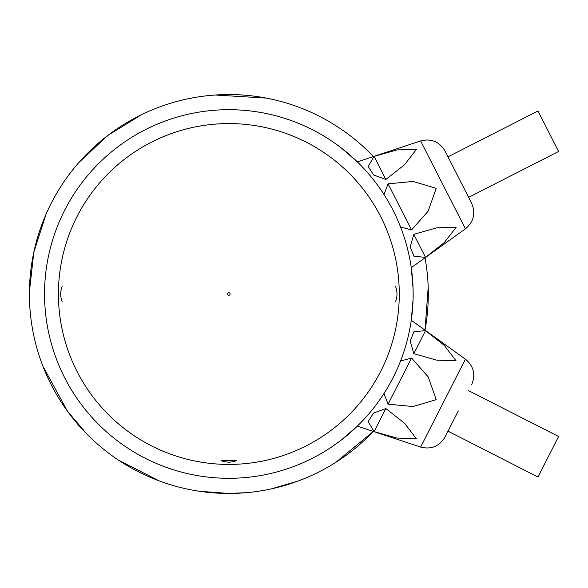<?xml version="1.0" encoding="UTF-8"?>
<svg xmlns="http://www.w3.org/2000/svg" width="588" height="588" viewBox="0 0 588 588"><rect width="100%" height="100%" fill="white"/><g stroke="black" fill="none" stroke-linecap="round" stroke-linejoin="round"><path stroke-width="0.88" d="M395.481 301.791C397.495 296.595 397.495 291.398 395.481 286.209M228.85 462.271L233.399 461.727L236.641 460.632L221.059 460.632L223.705 461.573L228.85 462.271M62.218 286.209C60.204 291.405 60.204 296.602 62.218 301.791M373.387 156.562A199.45 199.45 0 0 0 45.555 215.362A199.45 199.45 0 0 0 373.387 431.438L335.726 462.403M428.196 287.378L425.006 330.147A199.45 199.45 0 0 0 424.999 257.853M228.85 478.301A184.301 184.301 0 0 1 69.237 201.846A184.301 184.301 0 0 1 388.462 201.846A184.301 184.301 0 0 1 228.85 478.301M341.569 439.817L357.342 426.131L420.633 447.078L465.417 359.18L411.269 320.284L413.07 299.476M413.07 288.524L411.269 267.716L465.417 228.82L420.633 140.922L357.342 161.869L341.569 148.183M468.621 390.667L558.6 436.516L537.969 477.008L447.99 431.158L444.976 437.075L458.302 410.909M411.563 358.063L428.196 376.893L436.215 399.656L413.019 406.543L388.073 404.162L383.986 393.504L388.073 404.162L411.563 358.063L400.538 361.017M425.543 330.625L444.308 345.376L456.031 360.767L436.634 360.15L413.798 353.675L410.211 341.033L413.967 331.713L425.543 330.625L413.959 331.72L410.211 341.047L413.798 353.675L425.543 330.625M385.838 408.55L373.505 413.077L368.169 421.596L374.093 431.599L368.169 421.589L373.512 413.07L385.838 408.55L404.603 423.301L416.326 438.692L396.929 438.075L374.093 431.599L385.838 408.55M548.288 131.242L558.6 151.483L468.621 197.333L471.635 203.25L444.976 150.925L447.99 156.842L537.969 110.992L548.288 131.242M388.073 183.838L413.085 181.457L436.215 188.336L428.152 211.158L411.563 229.937L400.538 226.983L411.563 229.937L388.073 183.838L383.986 194.496M374.093 156.401L397.062 149.889L416.4 149.455L404.5 164.787L385.838 179.45L373.505 174.923L368.169 166.404L374.093 156.401L368.169 166.411L373.512 174.93L385.838 179.45L374.093 156.401M413.798 234.325L410.211 246.967L413.967 256.287L425.543 257.375L413.959 256.28L410.211 246.953L413.798 234.325L436.766 227.821L456.104 227.38L444.205 242.712L425.543 257.375L413.798 234.325M228.85 292.736A1.264 1.264 0 0 1 229.945 294.632A1.264 1.264 0 0 1 227.762 294.632A1.264 1.264 0 0 1 228.85 292.736M228.85 123.576A170.424 170.424 0 0 0 58.425 294A170.424 170.424 0 0 0 228.85 464.424A170.424 170.424 0 0 0 399.274 294A170.424 170.424 0 0 0 228.85 123.576M199.295 491.252L228.85 493.45L246.306 492.685M270.958 488.959L297.763 481.168M266.224 98.078L215.127 95.021M141.862 114.52L108.001 135.328L79.005 162.369M45.945 214.466L33.825 252.208L29.415 291.707M42.968 366.302L67.495 411.233L86.642 433.848M118.556 460.183L159.238 480.91M465.417 359.18C473.766 366.177 475.839 374.703 471.635 384.75M420.633 447.078C431.202 449.717 439.317 446.38 444.976 437.075M420.633 140.922C431.202 138.283 439.317 141.62 444.976 150.925M465.417 228.82C473.766 221.823 475.839 213.297 471.635 203.25"/></g></svg>
